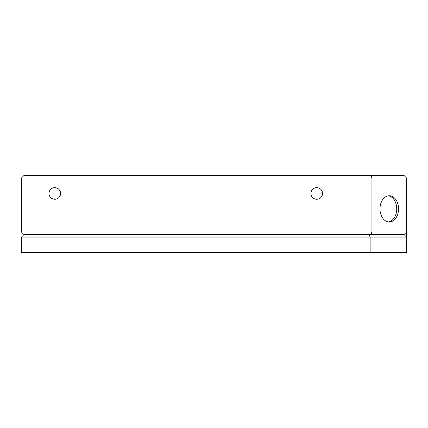 <?xml version="1.0" encoding="UTF-8"?>
<svg xmlns="http://www.w3.org/2000/svg" width="428" height="428" viewBox="0 0 428 428"><rect width="100%" height="100%" fill="white"/><g stroke="black" fill="none" stroke-linecap="round" stroke-linejoin="round"><path stroke-width="0.64" d="M48.979 193.456A5.805 5.805 0 0 0 54.784 199.261A5.805 5.805 0 0 0 60.589 193.456A5.805 5.805 0 0 0 54.784 187.651A5.805 5.805 0 0 0 48.979 193.456M310.915 193.456A5.805 5.805 0 0 0 316.72 199.261A5.805 5.805 0 0 0 322.525 193.456A5.805 5.805 0 0 0 316.72 187.651A5.805 5.805 0 0 0 310.915 193.456M379.994 208.864A13.113 9.272 90 0 0 389.266 221.977A13.113 9.272 90 0 0 398.538 208.864A13.113 9.272 90 0 0 389.266 195.751A13.113 9.272 90 0 0 379.994 208.864M388.356 195.815A13.113 9.272 -90 0 1 396.719 208.864A13.113 9.272 -90 0 1 388.356 221.913M21.4 178.048L21.4 231.976L371.932 231.976L371.932 178.048L21.4 178.048L23.968 175.48L404.032 175.48L406.6 178.048L406.6 231.976L404.032 234.544L23.968 234.544L21.4 237.112L21.4 252.52L370.134 252.52L370.134 237.112L21.4 237.112M406.6 178.048L371.932 178.048L370.867 175.48M370.867 234.544L371.932 231.976L406.6 231.976L406.6 252.52L370.134 252.52M21.4 231.976L23.968 234.544M404.032 234.544L406.6 237.112L370.134 237.112L369.07 234.544"/></g></svg>
